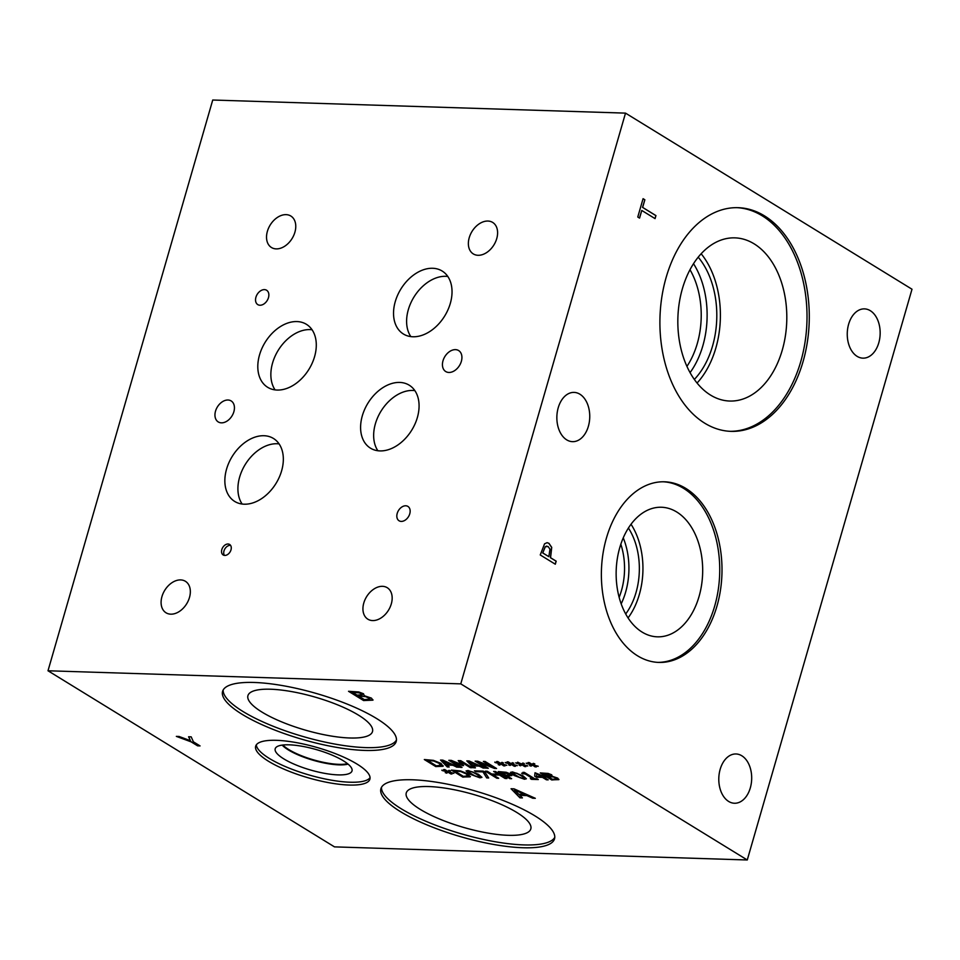 <?xml version="1.0" encoding="UTF-8"?>
<svg xmlns="http://www.w3.org/2000/svg" width="960" height="960" viewBox="0 0 960 960"><rect width="100%" height="100%" fill="white"/><g stroke="black" fill="none" stroke-linecap="round" stroke-linejoin="round"><path stroke-width="1.44" d="M545.328 546.744L542.736 552.972L548.856 556.668L549.96 549.18L548.1 546.516L545.208 546.744L542.736 552.972M542.844 552.984L548.856 556.668M546.768 546.084L545.208 546.744M547.032 542.676L548.832 543.3L551.604 547.368L550.452 557.724L556.08 561.18L555.216 564.156M544.56 543.816L547.092 542.676L548.952 543.312L551.724 547.368L550.572 557.724L556.188 561.18L555.312 564.216L540.24 554.952L544.56 543.816M48 670.776L334.488 846.876L747.264 859.98L912 289.224L625.512 113.124L212.736 100.02L48 670.776L460.776 683.868L625.512 113.124M747.264 859.98L460.776 683.868M803.052 361.608A111.9 74.664 -88.2 0 1 731.052 431.364A111.9 74.664 -88.2 0 1 666.144 277.44A111.9 74.664 -88.2 0 1 738.144 207.684A111.9 74.664 -88.2 0 1 803.052 361.608M716.964 606.096A90.36 60.288 -88.2 0 1 658.824 662.424A90.36 60.288 -88.2 0 1 606.408 538.14A90.36 60.288 -88.2 0 1 664.548 481.8A90.36 60.288 -88.2 0 1 716.964 606.096M870.3 310.692A24.648 16.44 -88.2 0 1 879.732 338.496A24.648 16.44 -88.2 0 1 862.932 358.152A24.648 16.44 -88.2 0 1 857.124 356.352A24.648 16.44 -88.2 0 1 847.68 328.536A24.648 16.44 -88.2 0 1 864.492 308.88A24.648 16.44 -88.2 0 1 870.3 310.692M579.888 394.2A24.648 16.44 -88.2 0 1 589.32 422.004A24.648 16.44 -88.2 0 1 572.52 441.66A24.648 16.44 -88.2 0 1 566.712 439.86A24.648 16.44 -88.2 0 1 557.28 412.056A24.648 16.44 -88.2 0 1 574.08 392.4A24.648 16.44 -88.2 0 1 579.888 394.2M741.828 755.784A24.648 16.44 -88.2 0 1 751.26 783.588A24.648 16.44 -88.2 0 1 734.46 803.244A24.648 16.44 -88.2 0 1 728.652 801.444A24.648 16.44 -88.2 0 1 719.22 773.628A24.648 16.44 -88.2 0 1 736.02 753.972A24.648 16.44 -88.2 0 1 741.828 755.784M655.944 215.592L655.068 218.628L641.772 210.456L639.564 218.112L637.776 217.02L643.068 198.672L644.856 199.764L642.648 207.42L655.944 215.592L654.96 218.568M642.648 207.42L655.824 215.592M644.856 199.764L642.528 207.42M643.056 198.72L644.736 199.764M641.772 210.456L639.456 218.052M537.156 778.824L538.32 779.544L531.516 779.328L530.352 778.608L532.884 778.692L525.204 773.964L521.616 773.244C523.56 773.352 523.992 773.052 522.9 772.356L524.352 772.392L534.672 778.74L537.156 778.824M523.536 772.86L522.9 772.356M522.672 773.88L521.904 773.244M525.204 773.964L522.708 773.736M532.884 778.692L525.24 773.82M531.516 779.328L530.64 778.62M538.068 779.388L531.564 779.184M521.004 775.656L516.996 773.484L513.768 772.692L512.892 773.364L519.828 777.636L523.152 778.464L524.004 777.78L521.004 775.656M523.152 778.464L524.04 777.636L523.2 778.32L524.04 777.636L521.052 775.512L517.044 773.34L513.804 772.548L512.928 773.22L513.804 772.548M513.768 772.692L512.892 773.364M512.496 771.912L522.912 775.716L526.38 778.776L524.424 779.244L513.996 775.44L510.516 772.38L512.496 771.912M526.392 778.704L524.472 779.1L514.044 775.296L510.552 772.308M501.492 772.464L506.052 775.272L509.604 774.984L508.704 773.964L501.528 772.32L505.992 772.716L509.616 774.96M506.184 772.26L510.588 774L511.908 775.524L507.36 776.064L511.632 778.692L509.772 778.632L498.312 771.588L506.184 772.26M509.772 778.632L498.6 771.6M511.38 778.536L509.82 778.488M507.36 776.064L511.956 775.38M483.264 771.12L484.98 772.176L488.688 777.972L486.696 777.9L482.964 771.888L475.764 771.66L474.42 770.832L483.264 771.12M475.764 771.66L474.708 770.844M482.964 771.888L475.8 771.516M486.696 777.9L483 771.744M488.592 777.816L486.744 777.756M476.556 774.24L472.536 772.068L469.308 771.276L468.432 771.96L475.368 776.22L478.692 777.048L479.544 776.376L476.556 774.24M478.692 777.048L479.592 776.232L478.74 776.904L479.592 776.232L476.592 774.096L472.584 771.924L469.344 771.132L468.48 771.816L469.344 771.132M469.308 771.276L468.432 771.96M468.036 770.496L478.452 774.3L481.92 777.36L479.964 777.828L469.548 774.024L466.068 770.964L468.036 770.496M481.932 777.288L480.012 777.684L469.584 773.88L466.092 770.892M460.38 771.552L454.596 770.976L460.428 771.42L466.212 773.904L460.428 771.42M454.596 770.976L463.428 776.4L468.156 775.764M467.928 776.1L466.212 773.904M467.964 775.956L466.26 773.76M470.424 776.46L462.888 777.144L451.428 770.1L460.512 770.928L468.168 773.976L470.112 776.844L462.936 777L451.716 770.112M448.728 771.792L453.852 773.376L449.124 772.248L451.992 773.976L450.816 773.94L448.068 772.212L446.712 773.16L445.248 772.62L446.964 771.744L441.84 770.16L446.568 771.288L443.7 769.56L444.876 769.596L447.6 771.324L449.004 770.388L450.456 770.928L448.728 771.792L450.312 770.88M446.568 771.288L443.988 769.572M446.964 771.744L442.104 770.508M446.712 773.16L445.428 772.524M448.068 772.212L446.76 773.016M450.816 773.94L448.116 772.068M451.74 773.82L450.864 773.796M449.124 772.248L453.78 773.208M495.492 771.504L506.952 778.548L505.092 778.488L499.488 775.044L493.068 774.84L498.672 778.284L496.824 778.224L485.364 771.18L487.224 771.24L491.712 774L498.132 774.204L493.632 771.444L495.492 771.504M498.132 774.204L493.932 771.456M496.824 778.224L485.652 771.192M498.432 778.128L496.86 778.08M493.068 774.84L499.488 775.044M505.092 778.488L499.524 774.9M506.7 778.392L505.14 778.344M536.748 773.868L536.544 776.472L541.272 776.472L536.796 773.724L541.224 776.616M544.68 776.724L545.916 777.492L544.26 777.432L548.196 779.856L546.396 779.796L542.46 777.372L536.304 777.18L534.684 776.184L535.02 772.752L544.68 776.724M534.684 776.184L535.044 772.752M536.304 777.18L534.732 776.04M542.46 777.372L536.34 777.036M546.396 779.796L542.508 777.228M547.944 779.7L546.444 779.652M544.26 777.432L545.676 777.336M548.04 774.096L543.48 773.64L549.948 774.864L548.088 773.952M543.444 773.784L546.792 775.836L550.644 775.74L549.948 774.864L550.644 775.74M550.692 775.596L549.996 774.72L550.692 775.596M552.9 776.952L548.1 776.484L552.948 776.808L555.816 778.08L552.948 776.808M548.064 776.628L552.3 779.232L556.488 779.076L555.816 778.08L556.488 779.076M556.524 778.932L555.864 777.936L556.524 778.932M558.936 779.424L551.748 779.964L540.288 772.92L548.112 773.436L551.676 774.792L552.228 776.268L557.688 778.104L558.828 779.652L551.784 779.82L540.576 772.932M522.6 764.436L527.724 766.02L522.996 764.892L525.864 766.62L524.688 766.584L521.94 764.856L520.584 765.792L519.12 765.252L520.836 764.376L515.712 762.792L520.44 763.932L517.572 762.204L521.472 763.956L522.876 763.032L524.328 763.572L522.6 764.436L524.184 763.512M501.672 763.764L506.796 765.348L502.068 764.22L504.936 765.948L501.012 764.196L499.656 765.132L498.192 764.592L499.908 763.716L494.784 762.132L499.512 763.26L496.644 761.532L497.82 761.568L500.544 763.296L501.948 762.36L503.4 762.9L501.672 763.764L503.256 762.852M460.788 760.692L472.248 767.736L470.388 767.688L460.524 761.616L463.596 765.624L452.148 761.352L462.012 767.412L460.284 767.364L448.824 760.32L451.356 760.392L461.22 764.424L458.208 760.62L460.788 760.692M449.16 767.004L447.276 766.944L440.52 760.056L442.812 760.128L458.964 767.316L452.544 765.252L447.216 765.084L449.16 767.004M433.404 760.356L441.048 763.416L443.004 766.272L435.78 766.584L424.32 759.54L433.404 760.356M443.304 765.9L435.816 766.44L424.608 759.552M475.44 767.844L473.568 767.784L466.812 760.884L469.092 760.956L485.256 768.156L478.824 766.08L473.508 765.912L475.44 767.844M485.088 761.472L496.548 768.516L494.472 768.444L478.428 762.18L488.304 768.252L486.576 768.192L475.116 761.148L477.744 761.232L492.432 766.992L483.36 761.412L485.088 761.472M512.136 764.1L517.26 765.684L512.532 764.556L515.4 766.284L514.224 766.248L511.476 764.52L510.12 765.456L508.656 764.928L510.372 764.04L505.248 762.468L509.976 763.596L507.108 761.868L508.284 761.904L511.008 763.632L512.412 762.696L513.864 763.236L512.136 764.1L513.72 763.188M533.064 764.76L538.188 766.344L533.46 765.216L536.328 766.944L532.404 765.192L531.048 766.128L529.584 765.588L531.3 764.712L526.176 763.128L530.904 764.256L528.036 762.528L529.212 762.564L531.936 764.292L533.34 763.356L534.792 763.896L533.064 764.76L534.648 763.848M188.604 736.764L191.196 736.848L193.392 741.816L200.064 745.92L197.628 745.848L191.16 741.876L176.352 736.38L179.052 736.464L190.416 740.688L188.604 736.764M376.668 718.572A90.36 23.988 16.1 0 1 396.204 741.504A90.36 23.988 16.1 0 1 335.604 747.18A90.36 23.988 16.1 0 1 242.136 714.312A90.36 23.988 16.1 0 1 222.588 691.392A90.36 23.988 16.1 0 1 283.2 685.716A90.36 23.988 16.1 0 1 376.668 718.572M534.984 815.904A90.36 23.988 16.1 0 1 554.532 838.824A90.36 23.988 16.1 0 1 493.92 844.5A90.36 23.988 16.1 0 1 400.452 811.632A90.36 23.988 16.1 0 1 380.916 788.712A90.36 23.988 16.1 0 1 441.516 783.036A90.36 23.988 16.1 0 1 534.984 815.904M357.048 764.088A59.448 15.78 16.1 0 1 369.9 779.172A59.448 15.78 16.1 0 1 330.024 782.904A59.448 15.78 16.1 0 1 268.524 761.28A59.448 15.78 16.1 0 1 255.672 746.196A59.448 15.78 16.1 0 1 295.548 742.464A59.448 15.78 16.1 0 1 357.048 764.088M364.236 695.7L371.412 698.112L372.924 700.152L363.6 700.56L348.528 691.296L358.812 691.98L363.504 693.756L364.236 695.7M373.044 699.936L363.648 700.416L348.816 691.308M522.42 797.904L519.948 797.82L511.056 788.748L514.056 788.844L535.32 798.312L532.752 798.228L526.872 795.588L519.864 795.36L522.42 797.904M520.44 763.932L517.86 762.204M520.836 764.376L515.976 763.152M520.584 765.792L519.3 765.156M521.94 764.856L520.632 765.648M524.688 766.584L521.988 764.712M525.612 766.464L524.736 766.44M522.996 764.892L527.652 765.84M499.512 763.26L496.932 761.544M499.908 763.716L495.048 762.492M499.656 765.132L498.372 764.496M501.012 764.196L499.692 764.988M503.76 765.912L501.06 764.052M504.684 765.804L503.808 765.768M502.068 764.22L506.724 765.18M461.22 764.424L458.364 760.62M460.284 767.364L449.124 760.332M461.772 767.268L460.332 767.22M452.148 761.352L462.468 765.588M463.476 765.48L462.504 765.444M460.524 761.616L470.388 767.688M471.996 767.592L470.436 767.544M443.184 761.052L446.424 764.292L450.78 764.292L443.22 760.908L450.732 764.436M449.004 766.86L447.324 766.8L440.712 760.056M447.216 765.084L452.544 765.252M457.008 767.256L452.58 765.108M458.616 767.16L457.056 767.112M433.272 760.992L427.488 760.404L433.32 760.848L439.104 763.344L433.32 760.848M427.488 760.404L436.308 765.828L441.036 765.192M440.82 765.528L439.104 763.344M440.856 765.384L439.14 763.2M469.464 761.88L472.716 765.132L477.06 765.12L469.512 761.736L477.024 765.264M475.296 767.688L473.604 767.64L466.992 760.896M473.508 765.912L478.824 766.08M483.3 768.096L478.872 765.936M484.896 768L483.336 767.952M492.432 766.992L483.66 761.424M486.576 768.192L475.404 761.16M488.052 768.096L486.612 768.048M478.428 762.18L494.472 768.444M496.308 768.36L494.52 768.3M509.976 763.596L507.396 761.88M510.372 764.04L505.512 762.816M510.12 765.456L508.836 764.832M511.476 764.52L510.156 765.312M514.224 766.248L511.524 764.376M515.148 766.128L514.272 766.104M512.532 764.556L517.188 765.504M530.904 764.256L528.336 762.54M531.3 764.712L526.44 763.488M531.048 766.128L529.764 765.492M532.404 765.192L531.096 765.984M535.152 766.908L532.452 765.048M536.076 766.8L535.2 766.764M533.46 765.216L538.116 766.176M190.416 740.688L188.712 736.776M191.16 741.876L176.82 736.392M197.628 745.848L191.208 741.732M199.824 745.764L197.676 745.704M514.548 790.056L518.82 794.328L524.532 794.364L514.596 789.912L524.496 794.508M522.264 797.748L519.984 797.676L511.248 788.76M519.864 795.36L526.872 795.588M532.752 798.228L526.908 795.444M534.972 798.156L532.788 798.084M358.728 692.844L352.716 692.28L358.776 692.7L361.248 693.84L358.776 692.7M352.68 692.424L357.084 695.136L362.304 694.776M362.16 695.004L361.248 693.84M362.196 694.86L361.284 693.696M365.124 696.6L358.8 696.024L365.172 696.456L368.964 698.088L365.172 696.456M358.764 696.168L364.332 699.588L370.008 699.108M369.84 699.396L368.964 698.088M369.876 699.252L369 697.944M620.832 544.224A55.452 36.996 -88.2 0 1 619.14 597.36M663.42 481.788A90.36 60.288 -88.2 0 1 714.696 606.024A90.36 60.288 -88.2 0 1 657.684 662.376M699.072 596.424A64.824 43.248 -88.2 0 1 657.36 636.828A64.824 43.248 -88.2 0 1 619.752 547.668A64.824 43.248 -88.2 0 1 661.464 507.252A64.824 43.248 -88.2 0 1 699.072 596.424M631.032 524.268A64.824 43.248 -88.2 0 1 639.324 594.528A64.824 43.248 -88.2 0 1 628.056 617.928M628.416 528.048A59.448 39.66 -88.2 0 1 636.036 592.5A59.448 39.66 -88.2 0 1 625.692 613.98M623.256 537.852A59.448 39.66 -88.2 0 1 625.62 592.176A59.448 39.66 -88.2 0 1 621.168 603.864M690 269.724A70.884 47.292 -88.2 0 1 686.928 366.396M737.004 207.66A111.9 74.664 -88.2 0 1 800.772 361.536A111.9 74.664 -88.2 0 1 729.912 431.316M782.256 350.148A81.624 54.468 -88.2 0 1 729.732 401.04A81.624 54.468 -88.2 0 1 682.38 288.756A81.624 54.468 -88.2 0 1 734.904 237.864A81.624 54.468 -88.2 0 1 782.256 350.148M701.16 253.752A81.624 54.468 -88.2 0 1 715.836 348.048A81.624 54.468 -88.2 0 1 697.056 383.04M698.208 257.172A76.26 50.88 -88.2 0 1 712.548 346.02A76.26 50.88 -88.2 0 1 694.332 379.44M693.516 263.7A76.26 50.88 -88.2 0 1 702.864 345.72A76.26 50.88 -88.2 0 1 690.06 372.624M347.532 763.68A36.972 9.816 16.1 0 1 288.792 749.568A36.972 9.816 16.1 0 1 282.852 745.02M370.056 777.684A59.448 15.78 16.1 0 1 328.272 779.604A59.448 15.78 16.1 0 1 269.352 758.448A59.448 15.78 16.1 0 1 256.332 744.852M343.368 760.8A39.972 10.62 16.1 0 1 352.128 770.16A39.972 10.62 16.1 0 1 326.544 773.676A39.972 10.62 16.1 0 1 283.836 758.904A39.972 10.62 16.1 0 1 275.52 748.044A39.972 10.62 16.1 0 1 303.372 746.508A39.972 10.62 16.1 0 1 343.368 760.8M348.06 764.112A37.368 9.924 16.1 0 1 288.396 749.94A37.368 9.924 16.1 0 1 282.18 745.104A37.368 9.924 16.1 0 0 288.396 749.928A37.368 9.924 16.1 0 0 348.048 764.112M554.772 837.36A90.36 23.988 16.1 0 1 492.18 841.2A90.36 23.988 16.1 0 1 401.268 808.8A90.36 23.988 16.1 0 1 381.48 787.344M516.792 812.46A64.824 17.208 16.1 0 1 530.82 828.912A64.824 17.208 16.1 0 1 487.332 832.98A64.824 17.208 16.1 0 1 420.276 809.4A64.824 17.208 16.1 0 1 406.26 792.96A64.824 17.208 16.1 0 1 449.736 788.892A64.824 17.208 16.1 0 1 516.792 812.46M396.456 740.04A90.36 23.988 16.1 0 1 333.852 743.88A90.36 23.988 16.1 0 1 242.952 711.48A90.36 23.988 16.1 0 1 223.164 690.012M358.476 715.14A64.824 17.208 16.1 0 1 372.492 731.592A64.824 17.208 16.1 0 1 329.016 735.66A64.824 17.208 16.1 0 1 261.96 712.08A64.824 17.208 16.1 0 1 247.932 695.64A64.824 17.208 16.1 0 1 291.42 691.56A64.824 17.208 16.1 0 1 358.476 715.14M230.58 545.376A6.156 4.284 -58.4 0 0 223.992 550.908A6.156 4.284 -58.4 0 0 224.412 555.396M221.82 549.576A6.156 4.284 121.6 0 1 229.632 544.464A6.156 4.284 121.6 0 1 231 549.864A6.156 4.284 121.6 0 1 223.176 554.964A6.156 4.284 121.6 0 1 221.82 549.576M312.048 329.76A36.972 25.728 -58.4 0 0 272.58 362.964A36.972 25.728 -58.4 0 0 275.088 389.892M259.524 354.936A36.972 25.728 121.6 0 1 306.408 324.312A36.972 25.728 121.6 0 1 314.568 356.688A36.972 25.728 121.6 0 1 267.684 387.312A36.972 25.728 121.6 0 1 259.524 354.936M414.852 390.612A36.972 25.728 -58.4 0 0 375.372 423.828A36.972 25.728 -58.4 0 0 377.88 450.744M362.316 415.8A36.972 25.728 121.6 0 1 409.2 385.176A36.972 25.728 121.6 0 1 417.36 417.54A36.972 25.728 121.6 0 1 370.476 448.164A36.972 25.728 121.6 0 1 362.316 415.8M447.792 276.468A36.972 25.728 -58.4 0 0 408.324 309.672A36.972 25.728 -58.4 0 0 410.832 336.6M395.256 301.644A36.972 25.728 121.6 0 1 442.14 271.02A36.972 25.728 121.6 0 1 450.312 303.396A36.972 25.728 121.6 0 1 403.428 334.02A36.972 25.728 121.6 0 1 395.256 301.644M279.108 443.904A36.972 25.728 -58.4 0 0 239.628 477.12A36.972 25.728 -58.4 0 0 242.148 504.036M226.572 469.092A36.972 25.728 121.6 0 1 273.456 438.468A36.972 25.728 121.6 0 1 281.616 470.832A36.972 25.728 121.6 0 1 234.732 501.456A36.972 25.728 121.6 0 1 226.572 469.092M255.924 297.228A8.424 5.868 121.6 0 1 266.604 290.244A8.424 5.868 121.6 0 1 268.476 297.624A8.424 5.868 121.6 0 1 257.784 304.608A8.424 5.868 121.6 0 1 255.924 297.228M397.212 513.396A8.424 5.868 121.6 0 1 407.904 506.412A8.424 5.868 121.6 0 1 409.764 513.792A8.424 5.868 121.6 0 1 399.072 520.776A8.424 5.868 121.6 0 1 397.212 513.396M215.52 411.144A12.324 8.58 121.6 0 1 231.156 400.932A12.324 8.58 121.6 0 1 233.868 411.72A12.324 8.58 121.6 0 1 218.244 421.932A12.324 8.58 121.6 0 1 215.52 411.144M443.004 360.756A12.324 8.58 121.6 0 1 458.64 350.556A12.324 8.58 121.6 0 1 461.352 361.344A12.324 8.58 121.6 0 1 445.728 371.544A12.324 8.58 121.6 0 1 443.004 360.756M363.792 603.012A18.48 12.864 121.6 0 1 387.228 587.7A18.48 12.864 121.6 0 1 391.308 603.888A18.48 12.864 121.6 0 1 367.872 619.2A18.48 12.864 121.6 0 1 363.792 603.012M267.384 231.336A18.48 12.864 121.6 0 1 290.832 216.024A18.48 12.864 121.6 0 1 294.912 232.2A18.48 12.864 121.6 0 1 271.464 247.512A18.48 12.864 121.6 0 1 267.384 231.336M469.224 237.732A18.48 12.864 121.6 0 1 492.66 222.42A18.48 12.864 121.6 0 1 496.74 238.608A18.48 12.864 121.6 0 1 473.304 253.92A18.48 12.864 121.6 0 1 469.224 237.732M161.952 596.604A18.48 12.864 121.6 0 1 185.4 581.292A18.48 12.864 121.6 0 1 189.48 597.48A18.48 12.864 121.6 0 1 166.032 612.792A18.48 12.864 121.6 0 1 161.952 596.604"/></g></svg>
